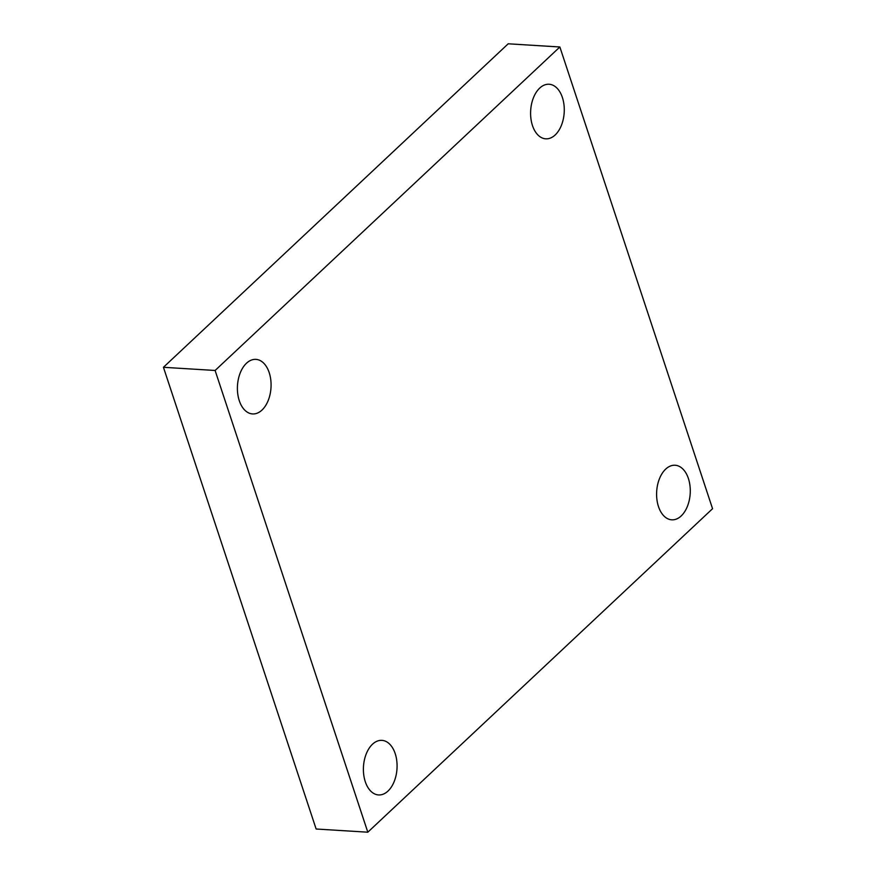 <?xml version="1.0" encoding="UTF-8"?>
<svg xmlns="http://www.w3.org/2000/svg" width="876" height="876" viewBox="0 0 876 876"><rect width="100%" height="100%" fill="white"/><g stroke="black" fill="none" stroke-linecap="round" stroke-linejoin="round"><path stroke-width="1.31" d="M712.56 508.704L367.81 832.2L215.113 370.471L559.863 46.986L712.56 508.704M215.113 370.471L163.44 367.296L316.137 829.014L367.81 832.2M163.44 367.296L508.19 43.8L559.863 46.986M562.392 97.499A27.342 16.797 -86.5 0 1 561.374 125.443A27.342 16.797 -86.5 0 1 545.759 138.824A27.342 16.797 -86.5 0 1 532.477 125.575A27.342 16.797 -86.5 0 1 533.495 97.63A27.342 16.797 -86.5 0 1 549.11 84.249A27.342 16.797 -86.5 0 1 562.392 97.499M269.195 372.618A27.342 16.797 -86.5 0 1 268.176 400.562A27.342 16.797 -86.5 0 1 252.562 413.932A27.342 16.797 -86.5 0 1 239.279 400.682A27.342 16.797 -86.5 0 1 240.298 372.749A27.342 16.797 -86.5 0 1 255.923 359.368A27.342 16.797 -86.5 0 1 269.195 372.618M395.196 753.612A27.342 16.797 -86.5 0 1 394.178 781.556A27.342 16.797 -86.5 0 1 378.563 794.937A27.342 16.797 -86.5 0 1 365.281 781.688A27.342 16.797 -86.5 0 1 366.299 753.743A27.342 16.797 -86.5 0 1 381.925 740.362A27.342 16.797 -86.5 0 1 395.196 753.612M688.394 478.493A27.342 16.797 -86.5 0 1 687.375 506.438A27.342 16.797 -86.5 0 1 671.761 519.818A27.342 16.797 -86.5 0 1 658.478 506.569A27.342 16.797 -86.5 0 1 659.497 478.625A27.342 16.797 -86.5 0 1 675.122 465.244A27.342 16.797 -86.5 0 1 688.394 478.493"/></g></svg>
